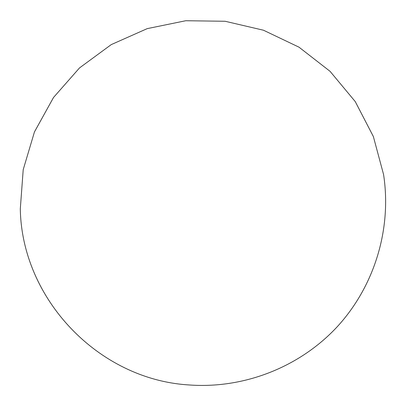<?xml version="1.0" encoding="UTF-8"?>
<svg xmlns="http://www.w3.org/2000/svg" width="406" height="406" viewBox="0 0 406 406"><rect width="100%" height="100%" fill="white"/><g stroke="black" fill="none" stroke-linecap="round" stroke-linejoin="round"><path stroke-width="0.61" d="M20.3 208.897C21.807 299.065 98.359 379.24 188.364 384.903C243.397 389.166 299.298 367.4 336.955 327.043C374.393 286.484 391.932 229.116 383.579 174.555L373.363 136.538L355.25 101.591L330.068 71.334L298.994 47.172L263.469 30.222L225.137 21.269L185.775 20.731L147.216 28.633L111.239 44.609L79.515 67.919L53.521 97.476L34.459 131.914L23.213 169.637L20.3 208.897"/></g></svg>
